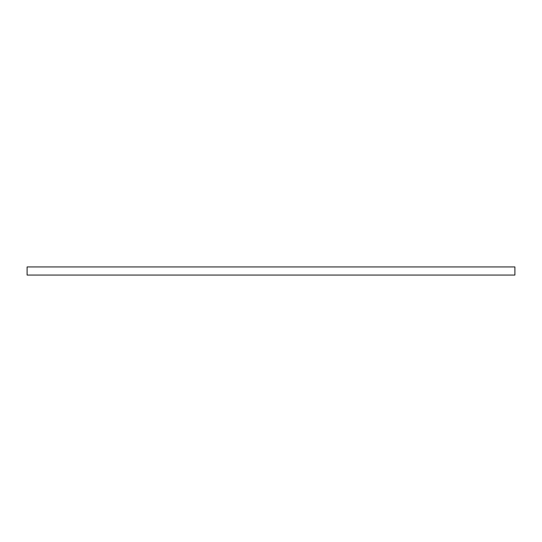 <?xml version="1.0" encoding="UTF-8"?>
<svg xmlns="http://www.w3.org/2000/svg" width="542" height="542" viewBox="0 0 542 542"><rect width="100%" height="100%" fill="white"/><g stroke="black" fill="none" stroke-linecap="round" stroke-linejoin="round"><path stroke-width="0.81" d="M514.9 275.065L27.1 275.065L27.1 266.935L514.9 266.935L514.9 275.065"/></g></svg>
